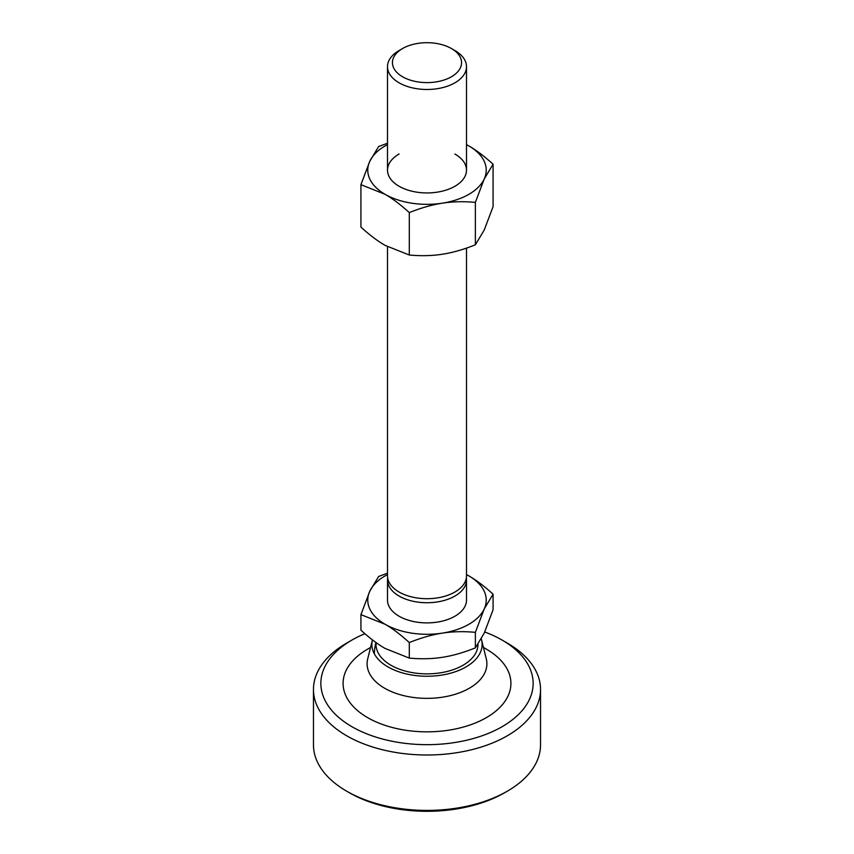 <?xml version="1.0" encoding="UTF-8"?>
<svg xmlns="http://www.w3.org/2000/svg" width="854" height="854" viewBox="0 0 854 854"><rect width="100%" height="100%" fill="white"/><g stroke="black" fill="none" stroke-linecap="round" stroke-linejoin="round"><path stroke-width="1.28" d="M486.342 649.136L483.449 647.46L486.342 649.136A83.927 48.454 180 0 1 486.342 649.136A83.927 48.454 180 0 1 486.342 717.648A83.927 48.454 180 0 1 367.658 717.648A83.927 48.454 180 0 1 367.658 649.136L370.551 647.46M486.289 658.85A59.897 34.587 180 0 1 453.816 694.697A59.897 34.587 180 0 1 384.642 688.228A59.897 34.587 180 0 1 367.711 658.85L372.44 639.892A55.126 31.822 180 0 0 388.015 666.931A55.126 31.822 180 0 0 451.681 672.888A55.126 31.822 180 0 0 481.56 639.892L486.289 658.85M481.293 638.92A55.126 31.822 180 0 1 481.56 639.892M477.984 644.343A50.984 29.431 180 0 1 446.578 671.607A50.984 29.431 180 0 1 390.951 665.245A50.984 29.431 180 0 1 376.112 642.624M454.926 50.557L451.435 48.539A34.555 19.952 0 0 0 402.565 48.539A34.555 19.952 0 0 0 402.565 76.764A34.555 19.952 0 0 0 451.435 76.764A34.555 19.952 0 0 0 451.435 48.539L454.926 50.557A39.497 22.802 0 0 1 466.497 66.687L466.497 170.138M402.565 48.539L399.074 50.557A39.497 22.802 0 0 0 387.502 66.687A39.497 22.802 0 0 0 399.074 82.806A39.497 22.802 0 0 0 442.116 87.748A39.497 22.802 0 0 0 466.497 66.687M466.337 577.923A39.497 22.802 180 0 1 466.497 579.93L466.497 600.084A39.497 22.802 180 0 1 442.116 621.157A39.497 22.802 180 0 1 399.074 616.214A39.497 22.802 180 0 1 387.502 600.084L387.502 579.93A39.497 22.802 180 0 1 387.663 577.923M466.497 579.93A39.497 22.802 180 0 1 465.152 585.833A39.497 22.802 180 0 1 399.074 596.06A39.497 22.802 180 0 1 387.502 579.93M387.502 246.721L387.502 575.906A39.497 22.802 0 0 0 399.074 592.025A39.497 22.802 0 0 0 465.152 581.809A39.497 22.802 0 0 0 466.497 575.906L466.497 248.108M360.922 614.634L385.111 624.274C392.584 628.555 400.643 634.65 409.301 642.56L409.301 658.103L385.111 648.453C377.639 644.172 369.579 638.077 360.922 630.177L360.922 614.634L369.782 591.235A59.236 34.203 0 0 0 385.111 624.274A59.236 34.203 0 0 0 442.329 633.124C452.535 631.512 463.551 631.255 475.368 632.334L484.218 608.945L493.078 594.192L493.078 609.735L484.218 633.124L475.368 647.876C463.551 652.616 452.535 655.765 442.329 657.313C432.124 658.914 421.118 659.181 409.301 658.103M475.368 632.334L475.368 647.876M409.301 642.56C421.118 637.821 432.124 634.671 442.329 633.124A59.236 34.203 0 0 0 484.218 608.945A59.236 34.203 0 0 0 468.889 575.906L466.497 574.571A59.236 34.203 0 0 1 468.889 575.906C476.361 580.186 484.421 586.282 493.078 594.192M387.502 573.173L378.632 576.482L369.782 591.235A59.236 34.203 0 0 1 387.502 574.593M454.926 154.019A39.497 22.802 180 0 1 454.926 186.257A39.497 22.802 180 0 1 399.074 186.257A39.497 22.802 180 0 1 399.074 154.019M387.502 143.226L378.632 146.536L369.782 161.289L360.922 184.677L360.922 227.1C369.579 234.999 377.639 241.095 385.111 245.376L409.301 255.026L409.301 212.603C421.118 207.864 432.124 204.725 442.329 203.177C452.535 201.565 463.551 201.298 475.368 202.387L475.368 244.799C463.551 249.539 452.535 252.688 442.329 254.236C432.124 255.837 421.118 256.104 409.301 255.026M360.922 184.677L385.111 194.328C392.584 198.608 400.643 204.704 409.301 212.603M475.368 202.387L484.218 178.988L493.078 164.235L493.078 206.657L484.218 230.046L475.368 244.799M493.078 164.235C484.421 156.335 476.361 150.24 468.889 145.959L466.497 144.614M466.497 144.646A59.236 34.203 180 0 1 468.889 145.959A59.236 34.203 180 0 1 484.218 178.988A59.236 34.203 180 0 1 442.329 203.177A59.236 34.203 180 0 1 385.111 194.328A59.236 34.203 180 0 1 369.782 161.289A59.236 34.203 180 0 1 387.502 144.646M313.461 689.434L313.461 744.859A113.539 65.555 0 0 0 346.713 791.21A113.539 65.555 0 0 0 507.287 791.21L507.287 791.21A113.539 65.555 0 0 0 540.539 744.859L540.539 689.434A113.539 65.555 180 0 1 507.287 735.796A113.539 65.555 180 0 1 346.713 735.796A113.539 65.555 180 0 1 313.461 689.434A113.539 65.555 180 0 1 346.713 643.083L351.944 640.062A106.142 61.274 0 0 0 351.955 726.722A106.142 61.274 0 0 0 502.056 726.722A106.142 61.274 0 0 0 502.056 640.062A106.142 61.274 0 0 0 484.752 631.981M502.056 640.062L507.287 643.083A113.539 65.555 180 0 1 540.539 689.434M504.671 792.725L507.287 791.21L504.671 792.725A109.846 63.42 180 0 1 349.329 792.725L346.713 791.21M346.713 643.083L351.944 640.062A106.142 61.274 0 0 1 364.893 633.7M375.899 642.475A52.66 52.66 0 0 0 374.362 653.876M387.502 66.687L387.502 170.138"/></g></svg>
